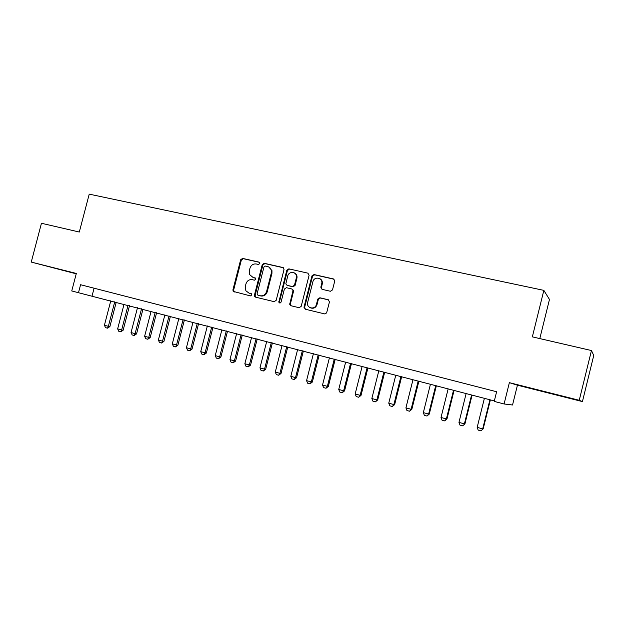 <?xml version="1.0" encoding="UTF-8"?>
<svg xmlns="http://www.w3.org/2000/svg" width="625" height="625" viewBox="0 0 625 625"><rect width="100%" height="100%" fill="white"/><g stroke="black" fill="none" stroke-linecap="round" stroke-linejoin="round"><path stroke-width="0.94" d="M259.844 263.547L259.055 262.117L242.617 258.398L240.656 259.727L232.914 289.883L233.188 291.383L250.398 295.906L251.789 294.984L251.688 294.07L248.867 293.023L245.867 290.773L245.297 286.438L245.945 283.906C247.078 280.711 249.195 279.305 252.289 279.68L254.422 280.18L255.82 279.258L255.766 278.453L252.891 277.32L249.625 274.602L249.312 270.773L249.961 268.25C251.094 265.055 253.211 263.633 256.305 263.992L258.445 264.477L259.844 263.547M554.008 394.086L566.969 397.422L554.008 394.086M59.562 269.359L75.055 273.359L59.562 269.359M330.391 291.266L332.5 289.906L334.734 281.078L333.516 278.953L314.031 274.547L311.953 275.906L304.031 307.07L305.219 309.195L324.648 313.906L326.609 312.938L329.461 301.883L328.242 299.742L319.875 297.766L317.797 299.062L316.398 304.555C314.992 310.172 306.414 308.359 307.578 302.727L312.891 281.75C314.188 275.758 323.406 277.844 321.688 283.773L320.812 287.203L322.023 289.328L330.391 291.266M579.242 400.281L591.453 350.539L532.344 336.859L543.844 290.367L89.227 194.141L79.305 232.031L41.453 223.273L31.25 262.078L76.328 273.445L71.75 290.953L78.492 292.711L80.578 284.727L496.617 391.742L494.227 401.398L504.086 403.977L512.539 404.992L517.438 385.188L582.43 401.594L579.242 400.281L509.367 382.656L504.086 403.977M284.031 269.57L282.875 267.5L264.242 263.289L262.25 264.625L254.453 295.086L254.586 296.375L255.578 297.156L274.156 301.664L276.18 300.336L284.031 269.57M288.859 268.859L307.914 273.164L309.102 275.258L301.18 306.375L299.117 307.711L290.945 305.734L289.727 304.25L293.031 290.531L291.805 288.961L286.43 287.703L284.391 289.039L281.07 302.062C280.305 303.281 279.555 303.312 278.828 302.141L286.828 270.203L288.859 268.859L307.914 273.164M591.453 350.539L593.75 355.461L582.43 401.594M31.25 262.078L76.227 273.828M539.805 338.586L549.469 299.461L543.844 290.367M321.633 281.117L321.797 280.453M78.492 292.711L494.344 400.922M94.086 288.203L92.094 295.852M290.008 303.703L289.781 304.578M509.367 382.656L517.438 385.188M255.43 278.016L253.57 277.578M251.336 293.68L249.555 293.25M259.516 262.352L243.312 258.688L241.352 260.016L233.625 290.117L234.352 292.016M283.453 267.773L264.906 263.578L262.914 264.906L255.133 295.312L255.875 297.234M265.359 266.047L263.961 266.984L257.109 293.75L257.906 295.203L260.172 295.75C263.297 296.156 265.438 294.742 266.594 291.516L271.289 273.148L271.328 270.359C270.773 268.344 269.547 267.078 267.641 266.57L265.359 266.047M258.406 295.367L257.906 295.203M268.773 266.984L271.977 270.633L271.938 273.422L267.25 291.75C266.102 294.969 263.969 296.383 260.844 295.977L258.578 295.43M292.422 289.203L293.648 290.773L290.398 303.836L291.172 305.789M289.484 269.133L287.453 270.477L279.477 301.742L279.891 303.023M296.297 278.039L296.453 276.828C296.711 271.516 288.789 270.852 287.703 276.062L285.828 283.875L287.039 285.297L292.422 286.555L294.469 285.211L296.297 278.039L296.906 278.297L297.062 277.094C296.977 275.008 296.023 273.594 294.211 272.852M296.906 278.297L295.086 285.461L293.039 286.805L287.664 285.547M319.57 278.547C321.812 279.602 322.703 281.43 322.258 284.023L321.383 287.453L322.047 289.336M310.75 307.953C313.656 308.805 315.727 307.742 316.977 304.773L316.445 304.383M328.734 299.953L320.453 298L318.375 299.289L317.023 304.602M334.117 279.234L314.617 274.82L312.539 276.18L304.633 307.273L305.422 309.242M110.797 300.734L104.414 325.25L108.367 326.328L114.758 301.766M109.883 326.602L107.492 328.172L108.367 326.328L109.883 326.602L116.242 302.156M107.492 328.172L105.523 327.625L104.414 325.25M124.055 304.195L117.648 328.875L121.648 329.969L128.07 305.25M123.133 330.234L120.75 331.812L121.648 329.969L123.133 330.234L129.523 305.625M120.75 331.812L118.75 331.266L117.648 328.875M137.492 307.711L131.047 332.547L135.102 333.656L141.555 308.766M136.555 333.906L134.172 335.508L135.102 333.656L136.555 333.906L142.977 309.141M134.172 335.508L132.148 334.945L131.047 332.547M151.102 311.258L144.625 336.266L148.727 337.391L155.219 312.336M150.156 337.633L147.773 339.242L148.727 337.391L150.156 337.633L156.609 312.703M147.773 339.242L145.719 338.68L144.625 336.266M164.883 314.859L158.375 340.031L162.539 341.172L169.055 315.953M163.93 341.406L161.547 343.031L162.539 341.172L163.93 341.406L170.414 316.305M161.547 343.031L159.469 342.461L158.375 340.031M178.852 318.516L172.312 343.852L176.531 345.008L183.078 319.617M177.891 345.227L175.508 346.875L176.531 345.008L177.891 345.227L184.406 319.961M175.508 346.875L173.406 346.297L172.312 343.852M193.008 322.211L186.438 347.719L190.711 348.891L197.289 323.328M192.031 349.102L189.656 350.766L190.711 348.891L192.031 349.102L198.578 323.664M189.656 350.766L187.523 350.18L186.438 347.719M207.352 325.953L200.742 351.641L205.078 352.828L211.695 327.094M206.367 353.031L203.992 354.703L205.078 352.828L206.367 353.031L212.945 327.422M203.992 354.703L201.828 354.109L200.742 351.641M221.891 329.758L215.25 355.617L219.641 356.82L226.289 330.906M220.891 357.008L218.523 358.703L219.641 356.82L220.891 357.008L227.508 331.219M218.523 358.703L216.336 358.102L215.25 355.617M236.625 333.602L229.953 359.641L234.398 360.859L241.086 334.766M235.617 361.039L233.25 362.75L234.398 360.859L235.617 361.039L242.266 335.078M233.25 362.75L231.031 362.141L229.953 359.641M251.562 337.508L244.852 363.727L249.367 364.961L256.078 338.688M250.539 365.133L248.18 366.859L249.367 364.961L250.539 365.133L257.227 338.984M248.18 366.859L245.93 366.234L244.852 363.727M266.703 341.461L259.961 367.867L264.539 369.117L271.289 342.656M265.672 369.273L263.32 371.016L264.539 369.117L265.672 369.273L272.391 342.945M263.32 371.016L261.031 370.391L259.961 367.867M296.258 274.422L296.141 275.094M296.758 276.961L296.891 275.766M282.055 345.469L275.281 372.062L279.914 373.336L286.703 346.688M281.016 373.477L278.664 375.242L279.914 373.336L281.016 373.477L287.766 346.961M278.664 375.242L276.352 374.602L275.281 372.062M297.625 349.539L290.812 376.32L295.516 377.609L302.336 350.766M296.562 377.734L294.227 379.516L295.516 377.609L296.562 377.734L303.352 351.031M294.227 379.516L291.875 378.875L290.812 376.32M313.406 353.664L306.562 380.633L311.328 381.938L318.188 354.906M312.336 382.055L310 383.859L311.328 381.938L312.336 382.055L319.156 355.164M310 383.859L307.617 383.203L306.562 380.633M329.414 357.844L322.531 385.008L327.375 386.336L334.266 359.109M328.336 386.438L326.008 388.258L327.375 386.336L328.336 386.438L335.188 359.352M326.008 388.258L323.586 387.594L322.531 385.008M345.656 362.086L338.734 389.445L343.641 390.789L350.57 363.367M344.562 390.883L342.234 392.719L343.641 390.789L344.562 390.883L351.453 363.602M342.234 392.719L339.789 392.047L338.734 389.445M362.125 366.383L355.172 393.953L360.148 395.312L367.109 367.688M361.016 395.391L358.703 397.25L360.148 395.312L361.016 395.391L367.945 367.906M358.703 397.25L356.219 396.562L355.172 393.953M378.828 370.75L371.844 398.516L376.891 399.898L383.891 372.07M377.711 399.961L375.406 401.844L376.891 399.898L377.711 399.961L384.672 372.281M375.406 401.844L372.883 401.148L371.844 398.516M395.781 375.18L388.758 403.156L393.883 404.555L400.914 376.523M394.648 404.602L392.352 406.5L393.883 404.555L394.648 404.602L401.648 376.711M392.352 406.5L389.789 405.797L388.758 403.156M412.984 379.672L405.922 407.852L411.117 409.281L418.195 381.031M411.836 409.312L409.547 411.227L411.117 409.281L411.836 409.312L418.875 381.211M409.547 411.227L406.945 410.516L405.922 407.852M430.438 384.234L423.336 412.625L428.617 414.07L435.727 385.617M429.273 414.086L426.992 416.031L428.617 414.07L429.273 414.086L436.352 385.773M426.992 416.031L424.359 415.305L423.336 412.625M448.156 388.859L441.016 417.469L446.375 418.938L453.523 390.266M446.977 418.938L444.703 420.898L446.375 418.938L446.977 418.938L454.086 390.406M444.703 420.898L442.031 420.164L441.016 417.469M466.133 393.555L458.961 422.383L464.398 423.875L471.586 394.977M464.945 423.859L462.68 425.844L464.945 423.859L472.094 395.109M462.68 425.844L459.969 425.094L458.961 422.383M484.391 398.328L477.172 427.375L482.695 428.891L489.922 399.773M483.18 428.852L480.93 430.859L483.18 428.852L490.367 399.891M480.93 430.859L478.172 430.102L477.172 427.375M233.625 290.117L232.914 289.883M241.352 260.016L240.656 259.727M243.312 258.688L242.617 258.398M255.133 295.312L254.453 295.086M262.914 264.906L262.25 264.625M264.906 263.578L264.242 263.289M283.406 267.742L282.875 267.5M260.844 295.977L260.172 295.75M267.25 291.75L266.594 291.516M271.938 273.422L271.289 273.148M290.398 303.836L289.773 303.625M293.594 291.297L292.977 291.062M279.477 301.742L278.836 301.523M287.453 270.477L286.828 270.203M293.039 286.805L292.422 286.555M295.086 285.461L294.469 285.211M321.383 287.453L320.812 287.203M322.258 284.023L321.688 283.773M318.359 299.344L317.781 299.117M320.453 298L319.875 297.766M328.688 299.922L328.242 299.742M304.633 307.273L304.031 307.07M312.539 276.18L311.953 275.906M314.617 274.82L314.031 274.547M334.062 279.219L333.516 278.953M233.898 291.609L233.188 291.383M255.266 296.602L254.586 296.375M271.977 270.633L271.328 270.359M290.344 304.461L289.727 304.25M293.648 290.773L293.031 290.531M279.469 302.359L278.828 302.141M297.062 277.094L296.453 276.828M316.977 304.773L316.398 304.555M318.375 299.289L317.797 299.062M304.586 307.516L303.984 307.305"/></g></svg>
